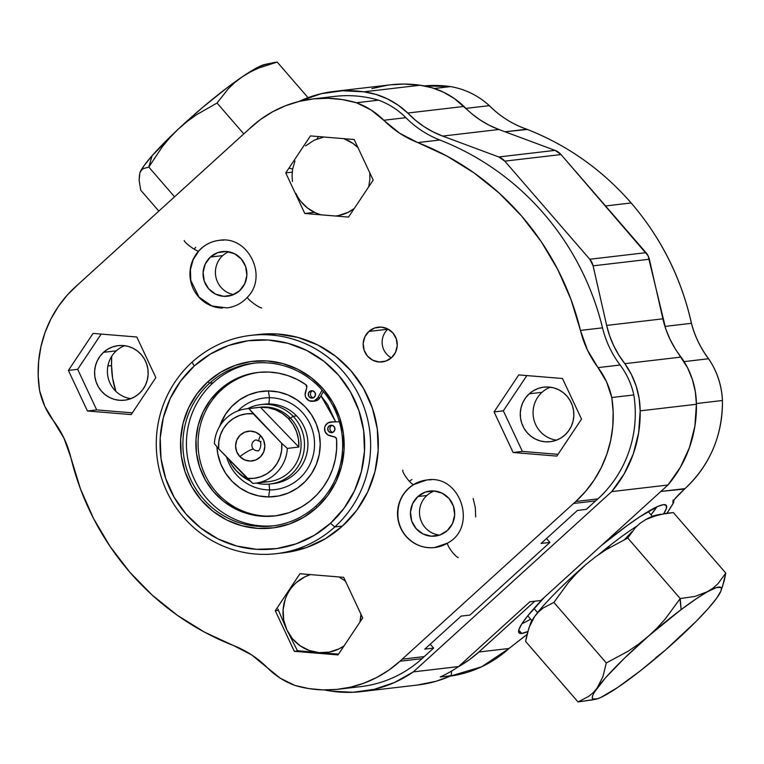 <?xml version="1.0" encoding="UTF-8"?>
<svg xmlns="http://www.w3.org/2000/svg" width="764" height="764" viewBox="0 0 764 764"><rect width="100%" height="100%" fill="white"/><g stroke="black" fill="none" stroke-linecap="round" stroke-linejoin="round"><path stroke-width="1.15" d="M430.208 644.195L433.599 648.101L424.249 656.591L402.198 659.179A114.877 112.002 83.3 0 1 400.002 661.232L422.053 658.644A114.877 112.002 -96.7 0 0 424.249 656.591L402.198 659.179L573.544 503.486L595.595 500.907A114.877 112.002 -96.7 0 0 597.849 498.911A114.877 112.002 -96.7 0 0 633.824 394.94L611.773 397.519A114.877 112.002 83.3 0 1 575.798 501.49L597.849 498.911L575.798 501.49A114.877 112.002 83.3 0 1 573.544 503.486L595.595 500.907L586.255 509.387L577.431 510.428L586.255 509.387M529.223 393.823A27.475 26.788 83.3 0 1 543.863 387.138A27.475 26.788 83.3 0 1 571.482 403.268A27.475 26.788 83.3 0 1 564.902 435.012A27.475 26.788 83.3 0 1 550.252 441.707A27.475 26.788 83.3 0 1 522.643 425.577A27.475 26.788 83.3 0 1 529.223 393.823L542.01 392.324L529.223 393.823L533.463 390.671L538.228 388.437L543.328 387.205L548.581 387.014L553.766 387.873L558.704 389.755L563.183 392.581L567.05 396.258L570.145 400.623L572.36 405.522L573.592 410.755L573.812 416.141L573 421.451L571.195 426.493L568.454 431.077L564.902 435.012L560.661 438.164L555.896 440.398L550.787 441.64L545.544 441.831L540.349 440.962L535.421 439.08L530.932 436.254L527.064 432.586L523.97 428.212L521.764 423.323L520.523 418.08L520.313 412.703L521.124 407.384L522.929 402.341L525.661 397.767L529.223 393.823M550.357 387.186A27.475 26.788 -96.7 0 0 542.01 392.324A27.475 26.788 -96.7 0 0 534.275 420.954A27.475 26.788 -96.7 0 0 556.555 440.159M103.541 352.319A27.475 26.788 83.3 0 1 118.191 345.634A27.475 26.788 83.3 0 1 145.8 361.764A27.475 26.788 83.3 0 1 139.22 393.517A27.475 26.788 83.3 0 1 124.58 400.202A27.475 26.788 83.3 0 1 96.961 384.072A27.475 26.788 83.3 0 1 103.541 352.319L116.338 350.819L103.541 352.319L107.791 349.177L112.556 346.942L117.656 345.7L122.908 345.509L128.094 346.369L133.022 348.25L137.51 351.087L141.378 354.754L144.472 359.118L146.678 364.017L147.92 369.26L148.13 374.637L147.328 379.947L145.513 384.999L142.782 389.573L139.22 393.517L134.98 396.659L130.214 398.894L125.115 400.135L119.862 400.326L114.676 399.467L109.739 397.586L105.26 394.749L101.392 391.082L98.298 386.718L96.092 381.819L94.851 376.576L94.631 371.199L95.443 365.889L97.248 360.837L99.989 356.263L103.541 352.319M124.675 345.681A27.475 26.788 -96.7 0 0 116.338 350.819A27.475 26.788 -96.7 0 0 108.603 379.45A27.475 26.788 -96.7 0 0 130.883 398.655M276.234 553.68L283.95 552.773A109.882 107.141 -96.7 0 0 342.53 526.014L334.813 526.921A109.882 107.141 83.3 0 1 276.234 553.68A109.882 107.141 83.3 0 1 165.769 489.151A109.882 107.141 83.3 0 1 192.089 362.155A109.882 107.141 -96.7 0 0 183.484 517.199A109.882 107.141 -96.7 0 0 334.813 526.921L330.468 523.311A104.888 102.271 83.3 0 1 186.015 514.029A104.888 102.271 83.3 0 1 194.228 366.023L192.089 362.155L194.228 366.023L180.648 381.064L170.21 398.55L163.305 417.812L160.211 438.106L161.042 458.648L165.759 478.646L174.192 497.354L186.015 514.029L200.77 528.029L217.893 538.84L236.725 546.021L256.542 549.316L276.578 548.59L296.069 543.863L314.262 535.325L330.468 523.311L344.048 508.261L354.486 490.774L361.391 471.522L364.485 451.228L363.654 430.686L358.927 410.679L350.495 391.98L338.672 375.305L323.917 361.296L306.794 350.495L287.971 343.313L268.154 340.018L248.119 340.744L228.627 345.471L210.425 354.009L194.228 366.023A104.888 102.271 83.3 0 1 338.672 375.305A104.888 102.271 83.3 0 1 330.468 523.311L334.813 526.921A109.882 107.141 -96.7 0 0 343.408 371.877A109.882 107.141 -96.7 0 0 192.089 362.155A109.882 107.141 83.3 0 1 250.668 335.396A109.882 107.141 83.3 0 1 361.133 399.925A109.882 107.141 83.3 0 1 334.813 526.921L342.53 526.014A109.882 107.141 -96.7 0 0 368.85 399.018A109.882 107.141 -96.7 0 0 258.385 334.498L250.668 335.396M315.981 506.026A81.91 79.867 -96.7 0 0 322.398 390.452A81.91 79.867 -96.7 0 0 209.594 383.203L207.856 381.752A83.916 81.815 83.3 0 1 323.411 389.182A83.916 81.815 83.3 0 1 316.84 507.582L315.981 506.026A81.91 79.867 83.3 0 1 272.318 525.976A81.91 79.867 83.3 0 1 189.969 477.872A81.91 79.867 83.3 0 1 209.594 383.203A81.91 79.867 83.3 0 1 253.256 363.253A81.91 79.867 83.3 0 1 335.606 411.357A81.91 79.867 83.3 0 1 315.981 506.026L316.84 507.582A83.916 81.815 83.3 0 1 201.285 500.153A83.916 81.815 83.3 0 1 207.856 381.752L209.594 383.203L213.118 382.783L209.594 383.203A81.91 79.867 -96.7 0 0 203.176 498.777A81.91 79.867 -96.7 0 0 315.981 506.026M255.023 363.072A81.91 79.867 -96.7 0 0 213.118 382.783A81.91 79.867 -96.7 0 0 193.139 476.621A81.91 79.867 -96.7 0 0 274.075 525.747M368.859 331.442A17.486 17.047 83.3 0 1 395.752 337.459A17.486 17.047 83.3 0 1 382.239 361.916A17.486 17.047 83.3 0 1 368.859 331.442L387.816 329.227L368.859 331.442L374.589 328.023L381.179 327.107L387.615 328.854L392.925 332.989L396.306 338.891L397.232 345.643L395.561 352.233L391.56 357.657L385.83 361.086L379.24 361.993L372.803 360.245L367.484 356.11L364.113 350.218L363.187 343.456L364.848 336.867L368.859 331.442M388.007 329.055A17.486 17.047 -96.7 0 0 391.378 357.829M343.666 577.336L362.709 617.923L338.032 654.92L294.312 651.32L298.619 650.823L294.312 651.32L275.269 610.732L278.421 610.36L275.269 610.732L299.946 573.735L343.666 577.336L362.709 617.923L338.032 654.92L294.312 651.32L275.269 610.732L299.946 573.735L343.666 577.336M354.152 139.506L373.204 180.094L348.518 217.091L304.798 213.49L314.061 212.411L304.798 213.49L285.755 172.903L292.24 172.148L285.755 172.903L310.432 135.906L354.152 139.506L373.204 180.094L348.518 217.091L304.798 213.49L285.755 172.903L310.432 135.906L354.152 139.506M318.521 136.575L316.907 139M207.856 381.752L220.815 372.135L235.369 365.307L250.964 361.534L266.989 360.942L282.842 363.578L297.903 369.327L311.607 377.97L323.411 389.182L332.865 402.523L339.617 417.478L343.389 433.484L344.058 449.92L341.584 466.155L336.055 481.559L327.708 495.549L316.84 507.582L303.881 517.199L289.327 524.028L273.732 527.8L257.697 528.382L241.854 525.756L226.784 520.007L213.089 511.364L201.285 500.153L191.821 486.811L185.079 471.856L181.297 455.85L180.638 439.415L183.112 423.18L188.632 407.775L196.988 393.785L207.856 381.752M77.661 369.327L96.703 409.915L132.334 412.846L96.703 409.915L87.44 410.994L96.703 409.915L77.661 369.327L68.397 370.406L77.661 369.327L101.173 334.078L77.661 369.327M136.804 337.01L155.846 377.597L131.169 414.594L87.44 410.994L68.397 370.406L93.074 333.41L136.804 337.01L155.846 377.597L131.169 414.594L87.44 410.994L68.397 370.406L93.074 333.41L136.804 337.01M503.333 410.822L522.385 451.419L558.016 454.341L522.385 451.419L513.121 452.498L522.385 451.419L503.333 410.822L494.079 411.911L503.333 410.822L526.845 375.582L503.333 410.822M562.476 378.505L581.519 419.102L556.841 456.098L513.121 452.498L494.079 411.911L518.756 374.914L562.476 378.505L581.519 419.102L556.841 456.098L513.121 452.498L494.079 411.911L518.756 374.914L562.476 378.505M338.758 689.204L360.809 686.616A114.877 112.002 -96.7 0 0 422.053 658.644L400.002 661.232A114.877 112.002 83.3 0 1 338.758 689.204A114.877 112.002 83.3 0 1 294.923 685.432A75.426 73.535 83.3 0 1 267.562 667.927L251.709 654.958L233.612 645.599A269.243 262.51 83.3 0 1 70.909 457.77L80.449 488.864L93.571 518.575L110.092 546.461L129.756 572.131L152.294 595.185L177.363 615.306L204.599 632.191L233.612 645.599A99.893 97.4 83.3 0 1 267.562 667.927L280.302 678.222L294.923 685.432L308.656 688.555L322.656 689.892L336.704 689.424L350.571 687.161L364.036 683.131L376.9 677.401L388.952 670.066L400.002 661.232A114.877 112.002 -96.7 0 0 402.198 659.179L573.544 503.486A114.877 112.002 -96.7 0 0 575.798 501.49L585.673 491.309L594.22 479.926L601.306 467.53L606.817 454.313L610.665 440.484L612.795 426.255L613.158 411.863L611.773 397.519L633.824 394.94A75.426 73.535 -96.7 0 0 620.12 365.03L598.069 367.608A99.893 97.4 83.3 0 1 580.468 330.42L602.519 327.832A269.243 262.51 -96.7 0 0 439.816 140.003L417.765 142.582A99.893 97.4 83.3 0 1 383.814 120.263L405.865 117.675A75.426 73.535 -96.7 0 0 378.505 100.17A114.877 112.002 -96.7 0 0 334.67 96.398L312.619 98.986A114.877 112.002 83.3 0 1 356.454 102.758L378.505 100.17L356.454 102.758A75.426 73.535 83.3 0 1 383.814 120.263L405.865 117.675A99.893 97.4 -96.7 0 0 439.816 140.003L417.765 142.582A269.243 262.51 83.3 0 1 580.468 330.42L602.519 327.832A99.893 97.4 -96.7 0 0 620.12 365.03L598.069 367.608A75.426 73.535 83.3 0 1 611.773 397.519L606.53 381.799L587.382 349.941L580.468 330.42L570.928 299.326L557.806 269.616L541.284 241.72L521.611 216.059L499.083 192.996L474.014 172.874L446.778 155.99L417.765 142.582L399.667 133.232L371.065 109.959L356.454 102.758L342.348 99.578L327.966 98.279L313.555 98.881L299.354 101.373L285.593 105.718L272.5 111.85L260.295 119.652L249.169 129.011A114.877 112.002 83.3 0 1 312.619 98.986M53.308 420.582A99.893 97.4 83.3 0 1 70.909 457.77L63.995 438.24L53.308 420.582A75.426 73.535 83.3 0 1 39.604 390.662A114.877 112.002 83.3 0 1 77.832 284.695L249.169 129.011L77.832 284.695L67.442 294.894L58.417 306.374L50.921 318.96L45.066 332.435L40.95 346.589L38.649 361.171L38.2 375.945L39.604 390.662L44.847 406.391L53.308 420.582M541.084 543.452L577.431 510.428L541.084 543.452L549.908 542.421L541.084 543.452M546.518 538.515L549.908 542.421L469.936 615.077L461.122 616.109L424.774 649.142L433.599 648.101L424.774 649.142L461.122 616.109L469.936 615.077M258.213 334.517L277.246 334.002L298.008 337.449L317.738 344.975L335.673 356.301L351.134 370.97L363.511 388.446L372.354 408.033L377.301 428.986L378.17 450.512L374.923 471.77L367.694 491.94L356.759 510.256L342.53 526.014L325.559 538.61L306.498 547.549L283.75 552.802M473.174 498.548L475.313 507.602L475.685 516.894M434.506 490.985A22.691 22.118 -96.7 0 0 426.875 495.492L417.841 496.552A22.691 22.118 83.3 0 1 429.931 491.032A22.691 22.118 83.3 0 1 452.737 504.355A22.691 22.118 83.3 0 1 447.303 530.579A22.691 22.118 83.3 0 1 435.213 536.099A22.691 22.118 83.3 0 1 412.407 522.777A22.691 22.118 83.3 0 1 417.841 496.552L426.875 495.492A22.691 22.118 -96.7 0 0 420.611 519.52A22.691 22.118 -96.7 0 0 439.672 535.086M417.841 496.552L425.281 492.102L433.828 490.927L442.184 493.191L449.079 498.558L453.463 506.217L454.666 514.984L452.508 523.541L447.303 530.579L439.863 535.02L431.316 536.204L422.96 533.931L416.065 528.564L411.681 520.914L410.478 512.147L412.636 503.591L417.841 496.552M210.377 257.048A22.481 21.917 83.3 0 1 222.362 251.576A22.481 21.917 83.3 0 1 244.957 264.774A22.481 21.917 83.3 0 1 239.571 290.75A22.481 21.917 83.3 0 1 227.596 296.222A22.481 21.917 83.3 0 1 205 283.024A22.481 21.917 83.3 0 1 210.377 257.048L222.725 255.606L210.377 257.048L217.75 252.645L226.22 251.471L234.5 253.715L241.338 259.034L245.674 266.617L246.867 275.307L244.719 283.778L239.571 290.75L232.208 295.152L223.737 296.327L215.448 294.083L208.62 288.763L204.284 281.181L203.09 272.49L205.23 264.019L210.377 257.048M228.646 251.767A22.481 21.917 -96.7 0 0 222.725 255.606A22.481 21.917 -96.7 0 0 216.26 278.545A22.481 21.917 -96.7 0 0 233.66 294.579M526.788 129.24L526.788 129.24A99.377 96.885 -96.7 0 1 489.323 105.652L489.323 105.652A78.167 76.209 -96.7 0 0 450.521 86.599A78.167 76.209 83.3 0 1 489.323 105.652L465.887 108.392L489.323 105.652A99.377 96.885 -96.7 0 0 526.788 129.24A269.721 262.969 83.3 0 1 631.112 202.957L605.546 205.955L631.112 202.957A269.721 262.969 83.3 0 1 691.41 323.306A269.721 262.969 -96.7 0 0 631.112 202.957A269.721 262.969 -96.7 0 0 526.788 129.24L505.042 131.79L526.902 129.508M521.736 633.471A97.4 12.386 -40.9 0 1 518.995 632.831A97.4 12.386 -40.9 0 1 544.512 597.181L527.294 616.386L521.736 624.016L518.909 629.526L518.909 632.716L521.736 633.471L518.756 630.023L521.736 633.471A97.4 12.386 -40.9 0 0 527.752 631.541L521.736 633.471M663.496 514.115L666.323 508.595L666.323 505.405L663.496 504.66L657.938 506.389L639.602 516.913L627.53 525.307L601.325 545.563A97.4 12.386 -40.9 0 1 663.496 504.66A97.4 12.386 -40.9 0 1 666.237 505.291A97.4 12.386 -40.9 0 1 663.782 513.656M434.296 88.49L450.512 86.599L434.324 88.5M450.55 86.599C465.257 89.159 478.197 95.51 489.38 105.661C500.124 116.443 512.606 124.303 526.826 129.24C567.404 145.179 602.185 169.751 631.169 202.976C661.185 237.91 681.287 278.02 691.468 323.306L664.938 326.409L691.41 323.306A99.377 96.885 -96.7 0 0 708.553 358.755L708.553 358.755A78.167 76.209 83.3 0 1 722.4 400.498L722.438 400.479C722.582 435.537 710.109 464.904 685.031 488.597L684.983 488.616A114.877 112.002 -96.7 0 0 722.4 400.498A114.877 112.002 83.3 0 1 684.983 488.616L660.879 491.443L684.534 489.036C675.529 497.431 671.737 502.091 673.151 503.008L673.218 503.209A1.996 1.92 22.4 0 0 673.772 502.454A1.996 1.92 -157.6 0 1 673.218 503.209L672.798 501.977L674.86 498.873L684.582 489.008C675.538 498.052 671.795 502.12 673.351 501.241L672.979 500.048M722.4 400.498L696.396 403.545L722.4 400.498A78.167 76.209 -96.7 0 0 708.553 358.755L684.105 361.62L708.553 358.755A99.377 96.885 -96.7 0 1 691.41 323.306M509.139 648.407L481.683 666.771L450.197 676.14A114.877 112.002 -96.7 0 0 509.063 648.474L478.856 652.007A114.877 112.002 83.3 0 1 457.865 667.048L469.392 659.714L478.856 652.007L509.063 648.474A114.877 112.002 83.3 0 1 450.856 676.044M526.988 634.454L509.521 648.063L527.017 634.445M673.638 500.668A1.996 1.967 92.9 0 1 673.151 503.008A1.996 1.967 -87.1 0 0 673.638 500.668M528.879 620.11L530.579 619.117A97.4 12.386 139.1 0 1 521.898 623.758M656.849 506.876A97.4 12.386 139.1 0 1 651.014 514.802L657.002 506.627M610.512 545.028L606.406 549.478M666.972 513.284L673.218 503.209M534.762 601.211L478.856 652.007L534.762 601.211M450.483 86.599A114.877 112.002 -96.7 0 0 424.316 85.912A114.877 112.002 83.3 0 1 450.483 86.599M450.512 86.599L424.316 85.912M320.995 395.8L335.635 421.757L327.565 404.557L320.995 395.79M269.663 489.915A46.107 44.952 -96.7 0 0 314.548 443.999A46.107 44.952 -96.7 0 0 269.482 397.729L268.422 390.948A53.012 51.685 83.3 0 1 320.221 444.151A53.012 51.685 83.3 0 1 268.622 496.934L269.663 489.915L269.052 484.099L269.663 489.915A46.107 44.952 -96.7 0 0 314.548 443.999A46.107 44.952 -96.7 0 0 269.482 397.729A46.107 44.952 -96.7 0 0 237.881 410.927A46.107 44.952 -96.7 0 1 269.482 397.729L268.88 403.946L269.482 397.729L268.422 390.948L278.507 392.008L288.209 395.064L297.158 399.992L305.008 406.62L311.454 414.671L316.248 423.858L319.209 433.809L320.221 444.151L319.247 454.484L316.325 464.416L311.569 473.556L305.151 481.559L297.33 488.12L288.4 492.981L278.707 495.96L268.622 496.934L258.538 495.874L248.825 492.828L239.877 487.89L232.036 481.272L225.59 473.212L220.796 464.034L217.835 454.083L216.9 446.682A53.012 51.685 83.3 0 0 268.622 496.934L269.663 489.915A46.107 44.952 -96.7 0 1 226.545 456.948A46.107 44.952 -96.7 0 0 269.663 489.915M262.587 404.442A39.957 38.954 83.3 0 1 268.88 403.946A39.957 38.954 83.3 0 1 307.902 442.595A39.957 38.954 83.3 0 1 271.869 483.746M219.65 426.341L225.475 414.327L231.893 406.324L239.715 399.763L248.644 394.902L258.337 391.932L268.422 390.948A53.012 51.685 83.3 0 0 219.66 426.341M332.025 425.3A3.734 3.639 -96.7 0 0 331.71 425.462L329.504 425.72A3.734 3.639 83.3 0 1 334.785 427.802A3.734 3.639 83.3 0 1 333.152 432.195L334.842 429.941L334.479 427.105L332.264 425.357L329.504 425.72L327.813 427.983L328.186 430.81L330.392 432.558L333.152 432.195A3.734 3.639 83.3 0 1 327.88 430.122A3.734 3.639 83.3 0 1 329.504 425.72L331.71 425.462A3.734 3.639 -96.7 0 0 332.846 432.357M312.552 390.767A3.734 3.639 -96.7 0 0 312.247 390.929L310.041 391.187A3.734 3.639 83.3 0 1 315.312 393.259A3.734 3.639 83.3 0 1 312.295 398.12A3.734 3.639 83.3 0 1 310.041 391.187L312.247 390.929A3.734 3.639 -96.7 0 0 313.374 397.815M330.526 422.053A6.952 6.78 83.3 0 0 327.928 422.922L325.225 425.892L324.624 427.859L325.197 431.889L327.871 434.917L334.718 436.97A2.502 2.435 83.3 0 1 336.571 439.224L335.425 437.275L329.733 435.709A6.952 6.78 83.3 0 1 327.928 422.922L333.524 421.747A6.952 6.78 -96.7 0 0 332.732 421.795L330.526 422.053A6.952 6.78 83.3 0 1 331.318 422.005L339.378 421.776M259.015 372.335A72.236 70.431 -96.7 0 0 233.182 381.255L230.986 381.513L219.765 389.716L210.348 400.011L203.071 411.997L198.229 425.223L196.004 439.185L196.482 453.329L199.643 467.129L205.363 480.05L213.423 491.596L223.527 501.308L235.264 508.834L248.195 513.876L261.832 516.244L275.632 515.834L289.078 512.682L301.646 506.885L309.812 501.27L317.127 494.537L323.439 486.811L328.635 478.264L332.617 469.039L335.291 459.336L336.618 449.327L336.571 439.224A72.236 70.431 83.3 0 1 301.646 506.885A72.236 70.431 83.3 0 1 274.715 515.948A72.236 70.431 83.3 0 1 199.49 466.68A72.236 70.431 83.3 0 1 230.986 381.513L233.182 381.255A72.236 70.431 -96.7 0 0 201.524 465.887A72.236 70.431 -96.7 0 0 275.823 515.815M317.738 397.92L322.121 390.137L317.738 397.92A6.952 6.78 83.3 0 1 305.352 392.448L306.775 387.405L305.103 394.94L305.734 397.366L309.21 400.804L314.014 401.024L317.738 397.92L319.944 397.662L317.738 397.92M323.363 391.588L319.944 397.662A6.952 6.78 -96.7 0 1 314.873 401.071L312.667 401.329M305.801 384.636A2.502 2.435 83.3 0 1 306.775 387.405L305.801 384.636L297.272 379.517L288.133 375.668L278.573 373.166L268.766 372.049L258.91 372.345L249.207 374.045L239.839 377.129L230.986 381.513A72.236 70.431 83.3 0 1 257.917 372.46A72.236 70.431 83.3 0 1 305.801 384.636M313.689 397.652L315.379 395.399L315.007 392.572L312.801 390.824L310.041 391.187L308.35 393.441L308.713 396.268L310.929 398.015L313.689 397.652M413.572 484.577A33.998 33.148 83.3 0 1 431.125 479.802A33.998 33.148 -96.7 0 0 413.572 484.577A8.987 1.738 -127.1 0 1 406.754 478.111A8.987 1.738 -127.1 0 1 402.867 470.204A8.987 1.738 52.9 0 0 406.754 478.111A8.987 1.738 52.9 0 0 413.572 484.577A33.998 33.148 -96.7 0 0 398.693 522.49A33.998 33.148 -96.7 0 0 430.275 547.759A33.998 33.148 83.3 0 1 398.693 522.49A33.998 33.148 83.3 0 1 413.572 484.577A8.987 1.738 52.9 0 0 413.744 484.519A8.987 1.738 -127.1 0 1 413.572 484.577M447.599 543.089A8.987 1.738 52.9 0 0 451.448 550.978A8.987 1.738 52.9 0 0 458.285 557.472A8.987 1.738 -127.1 0 1 451.448 550.978A8.987 1.738 -127.1 0 1 447.599 543.089M447.551 543.156A33.998 33.148 83.3 0 1 430.275 547.759M409.351 481.282L411.939 479.496M198.554 251.127A33.998 33.148 83.3 0 1 223.766 240.144A33.998 33.148 -96.7 0 0 198.554 251.127A8.987 1.375 -143.9 0 1 190.341 246.552A8.987 1.375 -143.9 0 1 184.22 240.498A8.987 1.375 36.1 0 0 190.341 246.552A8.987 1.375 36.1 0 0 198.554 251.127A33.998 33.148 -96.7 0 0 192.652 287.388A33.998 33.148 -96.7 0 0 222.448 308.093A33.998 33.148 83.3 0 1 192.652 287.388A33.998 33.148 83.3 0 1 198.554 251.127A8.987 1.375 36.1 0 0 198.774 251.031A8.987 1.375 -143.9 0 1 198.554 251.127M247.393 297.282A8.987 1.375 36.1 0 0 253.476 303.337A8.987 1.375 36.1 0 0 261.718 307.93A8.987 1.375 -143.9 0 1 253.476 303.337A8.987 1.375 -143.9 0 1 247.393 297.282M194.18 249.169L195.708 247.278M139.468 175.109L139.115 180.323L140.719 190.188L158.836 211.103L140.719 190.188L139.115 180.323L139.879 172.836A84.909 10.801 139.1 0 0 139.841 172.941L141.206 170.401L143.212 168.634L148.808 167.077L162.188 146.946L169.723 137.835L178.002 129.364A84.909 10.801 139.1 0 0 152.065 155.76L148.99 166.762L162.188 146.946L169.723 137.835L178.002 129.364L202.594 107.447L227.405 87.516L242.188 76.858L250.181 72.045L258.719 68.044L277.189 62.065L274.152 62.552M143.212 168.634L148.808 167.077L174.564 196.806L148.808 167.077L152.065 155.76A84.909 10.801 139.1 0 0 139.879 172.836L139.879 172.836M274.925 62.371L265.032 64.424A84.909 10.801 139.1 0 0 242.188 76.858A84.909 10.801 139.1 0 0 178.002 129.364L152.065 155.76L143.871 165.922L139.841 172.941A84.909 10.801 139.1 0 0 139.831 172.95M277.189 62.065L308.026 97.668L277.189 62.065L258.719 68.044L250.181 72.045L242.188 76.858L234.882 82.455L228.312 88.739L217.043 103.016L243.792 133.901L217.043 103.016L196.577 114.705L187.018 121.61L178.002 129.364L187.018 121.61L196.577 114.705L217.043 103.016L228.312 88.739L234.882 82.455L242.188 76.858L259.216 66.602L266.006 64.271L267.839 64.548M139.841 172.941L141.206 170.401M720.987 590.82A84.909 10.801 -40.9 0 1 716.584 598.288L720.891 591.088L721.407 588.796L720.824 587.43L716.403 587.573L707.922 591.517A84.909 10.801 -40.9 0 1 720.987 590.82L724.358 580.268L725.8 573.115L718.122 583.553L713.375 587.888L695.88 599.033L681.135 609.596L638.437 644.233L628.17 651.186L606.31 662.951L553.881 602.424L606.31 662.951L602.911 676.742L597.095 688.125L593.16 692.69L588.614 696.453L578.033 701.935L525.603 641.407L528.994 627.616L534.819 616.233L538.754 611.668L543.29 607.915L553.881 602.424L568.55 582.349L576.839 573.124L585.892 564.539A84.909 10.801 139.1 0 0 534.819 616.233L538.754 611.668L543.29 607.915L553.881 602.424L568.55 582.349L576.839 573.124L585.892 564.539L595.634 556.746L605.9 549.793L627.76 538.018L680.189 598.546L681.135 609.596A84.909 10.801 -40.9 0 1 707.922 591.517L695.068 596.407L680.189 598.546L665.406 618.764L657.164 627.922L648.178 636.441A84.909 10.801 -40.9 0 1 681.135 609.596L679.989 598.861L665.406 618.764L657.164 627.922L648.178 636.441L638.437 644.233L628.17 651.186L606.31 662.951L602.911 676.742L597.095 688.125A84.909 10.801 -40.9 0 1 648.178 636.441L624.35 658.301L605.47 677.859L594.411 692.155L592.788 695.336L592.272 697.627L592.854 698.993L597.276 698.84L601.039 697.331L617.723 687.438L640.356 670.811L665.501 649.983A84.909 10.801 -40.9 0 1 605.756 694.906A84.909 10.801 -40.9 0 1 595.834 699.232A84.909 10.801 -40.9 0 1 597.095 688.125L593.16 692.69L588.614 696.453L578.033 701.935L595.834 699.232M665.721 513.36L673.37 512.587L725.8 573.115L718.122 583.553L713.375 587.888L707.922 591.517L695.068 596.407L680.189 598.546L627.76 538.018L635.447 527.58L640.184 523.244L645.647 519.615L651.788 516.779L665.721 513.36M660.688 514.229L655.569 515.289A84.909 10.801 139.1 0 0 645.647 519.615L658.501 514.726L673.37 512.587L725.8 573.115L722.41 586.905M716.584 598.288L716.584 598.288A84.909 10.801 -40.9 0 1 665.501 649.983L696.338 621.189L708.209 608.555L716.584 598.288M665.482 650.002L655.77 657.775M528.994 627.616L534.819 616.233A84.909 10.801 139.1 0 0 530.417 623.701L527.045 634.254L525.603 641.407L578.033 701.935L592.902 699.795M537.598 612.594L534.007 608.45L537.598 612.594M624.494 539.575A79.666 10.133 139.1 0 0 631.971 531.687M598.651 554.578A79.666 10.133 -40.9 0 1 636.823 526.186M257.993 450.703A5.491 5.358 83.3 0 1 255.462 440.074A5.491 5.358 83.3 0 1 256.007 439.911L259.216 441.114A53.47 7.315 -44 0 1 260.581 435.585A14.984 14.611 -96.7 0 0 239.906 435.404A14.984 14.611 -96.7 0 0 239.858 456.595A53.47 7.315 -44 0 1 253.438 449.117A53.47 7.315 136 0 0 239.858 456.595L236.706 451.705L235.608 445.966L236.725 440.236L239.906 435.404L244.661 432.204L250.258 431.106L255.844 432.3L260.581 435.585L263.733 440.475L264.831 446.214L263.704 451.935L260.524 456.767L255.778 459.976L250.181 461.064L244.595 459.88L239.858 456.595A14.984 14.611 -96.7 0 0 260.524 456.767A14.984 14.611 -96.7 0 0 260.581 435.585A53.47 7.315 136 0 0 259.216 441.114C262.596 441.745 259.97 452.393 257.277 450.76M261.03 441.411A53.47 7.315 -44 0 1 259.216 441.114M287.331 448.411A37.465 36.529 83.3 0 1 255.214 483.22A37.465 36.529 83.3 0 1 252.798 483.421L218.676 448.812L214.378 443.617A37.465 36.529 83.3 0 1 246.495 408.807A37.465 36.529 83.3 0 1 248.911 408.606L281.754 443.368L287.331 448.411L298.819 447.064L287.331 448.411L281.754 443.368A32.47 31.658 83.3 0 1 247.221 478.379L252.798 483.421A37.465 36.529 -96.7 0 0 287.331 448.411M288.248 418.405A37.465 36.529 83.3 0 1 298.819 447.064L298.466 439.204L296.508 431.593L293.051 424.555L288.248 418.405L282.298 413.41L275.47 409.8L268.059 407.718L260.4 407.26L298.819 447.064L260.4 407.26L248.911 408.606L260.4 407.26A37.465 36.529 83.3 0 1 288.248 418.405L290.454 418.147L288.248 418.405M255.214 483.22L268.909 481.616A37.465 36.529 -96.7 0 0 299.068 456.901A37.465 36.529 -96.7 0 0 290.454 418.147A37.465 36.529 83.3 0 1 298.199 459.212A37.465 36.529 83.3 0 1 264.077 481.855M247.861 478.961A37.465 36.529 83.3 0 1 236.448 470.93L242.398 475.924L247.861 478.961M293.128 416.284L290.454 418.147L293.128 416.284A39.957 38.954 83.3 0 1 302.324 457.617A39.957 38.954 83.3 0 1 270.15 483.984A39.957 38.954 83.3 0 1 256.398 483.077A39.957 38.954 -96.7 0 0 299.488 464.063A39.957 38.954 -96.7 0 0 293.128 416.284L296.575 415.883L293.128 416.284A39.957 38.954 -96.7 0 0 247.679 408.664A39.957 38.954 83.3 0 1 260.858 404.614A39.957 38.954 83.3 0 1 293.128 416.284M238.139 472.572A39.957 38.954 -96.7 0 0 249.885 480.795A39.957 38.954 83.3 0 1 238.139 472.572M228.789 459.279L231.635 464.77L236.448 470.93A37.465 36.529 83.3 0 1 228.789 459.279M257.802 407.565A37.465 36.529 83.3 0 1 290.454 418.147A37.465 36.529 -96.7 0 0 260.19 407.202L246.495 408.807M253.209 413.792L248.911 408.606A37.465 36.529 -96.7 0 0 214.378 443.617L218.676 448.812A32.47 31.658 83.3 0 1 253.209 413.792L246.275 413.859L239.533 415.473L233.306 418.548L227.882 422.95L223.537 428.451L220.462 434.811L218.819 441.707L218.676 448.812L247.221 478.379L254.154 478.312L260.896 476.707L267.133 473.623L272.557 469.23L276.902 463.719L279.977 457.369L281.62 450.473L281.754 443.368L253.209 413.792M107.877 366.013L111.544 365.584A80.115 78.109 -96.7 0 0 115.88 391.378L112.594 378.151L111.544 365.584L107.877 366.013M111.697 356.339A119.872 116.873 -96.7 0 0 111.544 365.584L111.697 356.339M390.261 84.842L403.898 84.059L420.066 85.234L432.118 87.803L443.645 92.282L454.351 98.546L471.703 113.683L480.174 119.986L489.275 125.277L498.892 129.498L555.036 150.374L561.024 154.548L648.073 255.739L665.826 329.112L669.875 338.996L674.975 348.365L687.59 367.818L692.385 379.45L695.345 391.703L696.405 404.271L694.887 426.169L689.5 447.398L680.418 467.234L667.946 485.025L540.864 600.504L529.834 601.793L458.524 666.59A119.872 116.873 83.3 0 1 440.236 676.961A119.872 116.873 -96.7 0 0 458.524 666.59L413.324 671.881A119.872 116.873 83.3 0 1 361.305 691.611A119.872 116.873 83.3 0 1 331.652 691.2A80.115 78.109 83.3 0 1 324.557 689.93L331.652 691.2L353.054 692.27L374.274 689.319L394.596 682.443L413.324 671.881L611.716 491.605L667.946 485.025L540.864 600.504L529.834 601.793L458.524 666.59L413.324 671.881L611.716 491.605L667.946 485.025A119.872 116.873 -96.7 0 0 696.405 404.271L640.165 410.851A119.872 116.873 83.3 0 1 611.716 491.605L624.188 473.823L633.27 453.978L638.656 432.758L640.165 410.851L696.405 404.271A80.115 78.109 -96.7 0 0 681.068 357.084L624.837 363.674A80.115 78.109 83.3 0 1 640.165 410.851L639.115 398.292L636.154 386.04L631.351 374.398L624.837 363.674A95.147 92.769 83.3 0 1 606.654 325.416L662.885 318.827A95.147 92.769 -96.7 0 0 681.068 357.084L624.837 363.674L618.744 354.945L613.645 345.586L609.596 335.702L606.654 325.416L593.103 265.834L649.333 259.244L662.885 318.827L606.654 325.416L593.103 265.834L649.333 259.244A14.984 14.611 -96.7 0 0 646.01 252.664L589.779 259.244A14.984 14.611 83.3 0 1 593.103 265.834L589.779 259.244L504.794 161.137L561.024 154.548L646.01 252.664L589.779 259.244L504.794 161.137L561.024 154.548A14.984 14.611 -96.7 0 0 555.036 150.374L498.806 156.964A14.984 14.611 83.3 0 1 504.794 161.137L498.806 156.964L442.662 136.088L498.892 129.498L555.036 150.374L498.806 156.964L442.662 136.088A95.147 92.769 83.3 0 1 407.737 113.034L463.977 106.444A95.147 92.769 -96.7 0 0 498.892 129.498L442.662 136.088L433.045 131.866L423.944 126.576L415.473 120.273L407.737 113.034L463.977 106.444A80.115 78.109 -96.7 0 0 420.066 85.234L363.826 91.823A80.115 78.109 83.3 0 1 407.737 113.034L398.12 105.126L387.405 98.862L375.888 94.392L363.826 91.823L420.066 85.234A119.872 116.873 -96.7 0 0 390.404 84.833L334.174 91.413A119.872 116.873 83.3 0 1 363.826 91.823L342.415 90.754L321.205 93.705L298.886 101.488A119.872 116.873 83.3 0 1 334.174 91.413M361.305 691.611L417.536 685.021A119.872 116.873 -96.7 0 0 451.257 675.663L440.236 676.961L451.257 675.663L436.043 681.278L417.373 685.041M451.572 671.05A79.914 77.918 -96.7 0 0 451.257 675.663L451.572 671.05M371.896 88.567L387.74 85.176M277.895 609.042L286.882 629.966A39.957 38.954 83.3 0 1 289.776 590.152A39.957 38.954 83.3 0 1 310.451 574.604L305.056 576.744L296.547 582.416M285.192 599.434L283.119 609.634L283.702 620.043L286.882 629.966L292.459 638.723L300.051 645.714L309.133 650.46L319.094 652.647A39.957 38.954 83.3 0 1 286.882 629.966L297.444 650.708L319.094 652.647L329.255 652.112L338.92 648.903L344.067 645.876A39.957 38.954 83.3 0 1 319.094 652.647L338.567 654.127M359.959 622.058L360.952 613.884M345.404 581.041L338.901 576.944M360.942 614.16A39.957 38.954 83.3 0 1 360.35 620.11L361.171 620.234M300.844 201.419L307.453 207.989L315.36 212.803L320.832 214.808A39.957 38.954 83.3 0 1 295.916 193.464M289.489 168.29L292.66 169.035L292.058 175.262L292.411 181.498M343.771 138.647A39.957 38.954 83.3 0 1 357.963 147.614L352.958 143.431L343.771 138.647M323.85 137.014L314.09 140.242L305.581 145.905M294.942 161.003L292.66 169.035M338.29 215.61L347.954 212.402L354.209 208.562A39.957 38.954 83.3 0 1 335.53 216.021M368.659 186.893L369.881 179.511L369.833 172.922M691.458 323.296C694.877 336.284 700.588 348.107 708.61 358.765C717.109 371.342 721.722 385.247 722.448 400.479M526.979 634.521L509.569 648.044M667.125 513.179L673.762 502.473L673.437 500.229M426.742 480.012C460.386 473.804 478.073 527.007 447.666 543.042L434.649 547.549C423.743 548.571 414.403 544.99 406.639 536.806C401.883 531.438 399.018 525.164 398.044 517.963C396.869 503.466 402.103 492.322 413.735 484.529L426.742 480.012M219.144 240.354C247.956 235.121 268.489 276.205 247.441 297.206C241.911 303.289 235.111 306.841 227.061 307.882L211.867 305.972L199.041 297.139L190.78 280.388L190.427 269.625L193.149 259.75L198.764 251.031C204.303 244.948 211.093 241.386 219.144 240.354M531.897 620.645L527.733 615.841M652.332 516.33L648.168 511.517M273.598 483.583L270.15 483.984M264.306 404.204L260.858 404.614"/></g></svg>
